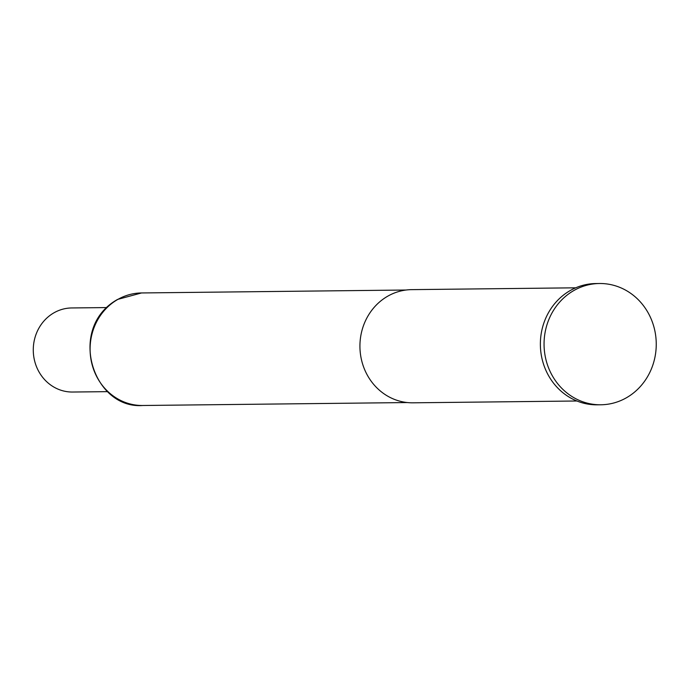 <?xml version="1.0" encoding="UTF-8"?>
<svg xmlns="http://www.w3.org/2000/svg" width="689" height="689" viewBox="0 0 689 689"><rect width="100%" height="100%" fill="white"/><g stroke="black" fill="none" stroke-linecap="round" stroke-linejoin="round"><path stroke-width="1.03" d="M106.761 307.57L71.699 307.957A42.046 38.894 89.4 0 0 54.138 312.711A42.046 38.894 89.4 0 0 34.45 360.201A42.046 38.894 89.4 0 0 72.629 392.032L107.691 391.645M599.482 283.506L595.796 283.549A60.641 56.093 89.4 0 0 570.475 290.405A60.641 56.093 89.4 0 0 542.071 358.909A60.641 56.093 89.4 0 0 597.139 404.822L600.825 404.779A60.641 56.093 89.4 0 0 626.155 397.923A60.641 56.093 89.4 0 0 654.55 329.428A60.641 56.093 89.4 0 0 599.482 283.506A60.641 56.093 89.4 0 0 574.152 290.362A60.641 56.093 89.4 0 0 545.757 358.866A60.641 56.093 89.4 0 0 600.825 404.779M575.703 287.813L411.66 289.638A56.593 52.355 89.4 0 0 388.019 296.029A56.593 52.355 89.4 0 0 361.518 359.968A56.593 52.355 89.4 0 0 412.918 402.815L576.96 400.998M142.778 405.494C92.541 409.412 66.807 327.585 117.621 299.414L141.529 292.954A56.274 52.054 89.4 0 0 118.026 299.31A56.274 52.054 89.4 0 0 91.671 362.879A56.274 52.054 89.4 0 0 142.778 405.494L407.32 402.557M141.529 292.954L406.079 290.017"/></g></svg>

